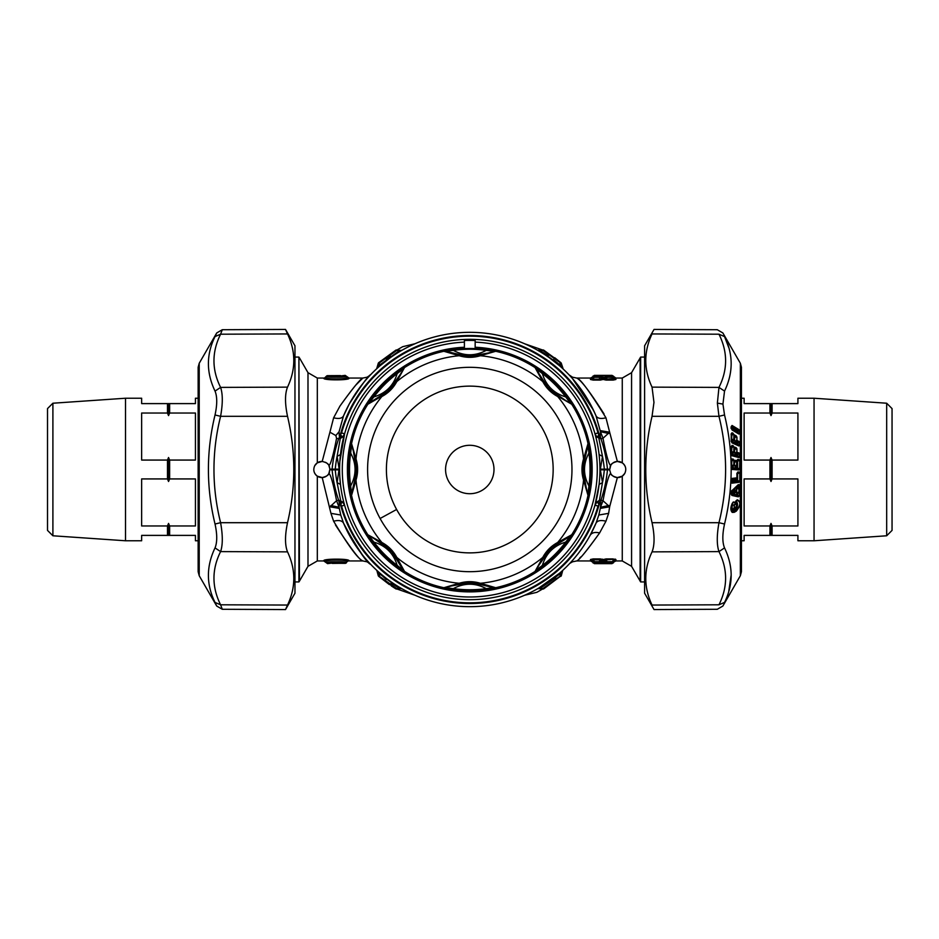<?xml version="1.0" encoding="UTF-8"?>
<svg xmlns="http://www.w3.org/2000/svg" width="939" height="939" viewBox="0 0 939 939"><rect width="100%" height="100%" fill="white"/><g stroke="black" fill="none" stroke-linecap="round" stroke-linejoin="round"><path stroke-width="1.41" d="M524.514 595.279L536.873 592.309L542.578 589.011M542.578 349.989L524.514 343.721M415.05 343.721L402.69 346.691L396.997 349.989M396.997 589.011L415.05 595.279M585.549 395.918L594.305 411.975A137.164 137.164 0 0 0 561.581 367.583M559.538 365.764A137.164 137.164 0 0 0 549.632 357.97L559.538 365.764L560.736 365.658L553.317 359.555M539.115 350.493L540.242 350.717L538.963 351.057C537.19 350.024 537.19 350.024 538.963 351.057C537.19 350.024 537.19 350.024 538.963 351.057L538.704 350.904A137.164 137.164 0 0 0 538.188 350.599M562.555 368.217L562.59 368.041A2.148 2.148 0 0 0 563.2 369.05L561.358 363.452L542.836 350.423L543.798 350.2A1.608 1.608 0 0 0 542.789 349.965L537.448 350.177A137.164 137.164 0 0 0 402.115 350.188L400.601 350.47M401.387 350.599A137.164 137.164 0 0 0 400.765 350.963M389.92 357.97L380.037 365.764L378.828 365.658L379.626 362.724L396.739 350.423L400.601 351.057C402.385 350.024 402.385 350.024 400.601 351.057C402.385 350.024 402.385 350.024 400.601 351.057A137.164 137.164 0 0 0 380.037 365.776M377.842 367.712A137.164 137.164 0 0 0 377.22 368.276L377.842 367.712M376.75 368.698L376.375 369.05A137.164 137.164 0 0 0 351.456 400.12L360.423 386.704M608.636 513.34L598.812 515.03L600.291 508.398L609.646 506.802L617.357 477.564L622.264 476.167L624.787 473.373A8.064 8.064 0 0 1 610.69 473.479C608.578 474.207 605.103 489.407 603.014 500.722L600.479 507.295L600.96 500.135L603.014 500.722L609.646 506.802L608.636 513.34L605.96 521.204C600.819 519.924 597.521 520.546 596.054 523.082A137.164 137.164 0 0 1 590.162 535.265L596.054 523.082A137.164 137.164 0 0 1 343.51 523.082C342.054 520.546 338.744 519.924 333.615 521.204C348.193 545.536 357.912 558.764 362.783 560.888C360.13 560.794 351.045 548.834 335.493 525.007M594.317 527.014L590.162 535.265C591.899 532.613 595.044 531.838 599.598 532.953C586.981 550.559 579.351 559.89 576.734 560.935C578.811 560.489 586.441 551.158 599.598 532.953L605.96 521.204M580.924 556.85L579.516 558.259M602.439 559.139L602.991 559.515L601.242 560.407L601.206 561.733L602.967 560.736L602.991 559.515L603.413 560.736L603.378 559.515L606.066 558.916L603.378 559.515L603.413 560.736L605.174 561.733L605.127 560.407L603.378 559.515M615.35 559.139L606.066 559.785L605.127 560.407L605.937 562.86L607.251 563.541L605.596 563.6M613.226 558.916L606.066 558.916L607.251 562.355L605.937 561.686L613.355 561.686L613.355 562.942L614.153 560.407L615.902 559.515L615.878 560.947L622.264 560.947L631.571 566.323L640.644 581.922L644.612 581.922M590.478 559.515L593.155 558.916L590.478 559.515L592.227 560.407L592.263 561.862L590.502 560.947L590.478 559.515M602.991 559.515L600.314 558.916L600.314 559.785L593.155 559.785L592.227 560.407L593.025 562.942L593.025 561.686A1.608 1.596 179.5 0 0 593.025 561.698L594.34 562.355L594.34 563.635L612.04 563.635L613.226 559.785L614.153 560.407L614.106 561.862L615.878 560.947M345.259 527.025C359.672 551.721 368.111 564.116 370.565 564.21C366.046 562.003 357.031 548.294 343.51 523.082L340.751 515.03L330.939 513.34L322.206 477.564L317.312 476.167C313.755 473.256 312.91 469.746 314.776 465.627L317.312 462.833L322.206 461.436L329.918 432.198L335.845 435.567L336.561 438.278L338.603 438.865L340.211 435.285A134.019 134.019 0 0 1 599.364 435.285L599.152 437.879L598.812 435.027L597.028 437.116L594.974 433.806L598.002 432.949L598.812 435.027L600.291 435.978L600.479 431.705L596.054 415.918L593.495 410.237L572.532 378.628M339.284 435.978L339.085 431.705L343.51 415.918A137.164 137.164 0 0 1 349.402 403.735C361.609 384.873 368.687 375.201 370.612 374.731C368.182 375.823 361.116 385.495 349.402 403.735A137.164 137.164 0 0 1 596.054 415.918L595.396 414.404M378.217 367.372L377.431 368.076M376.668 368.781L378.217 363.452L379.626 362.724L378.722 362.642L395.765 350.2L399.333 350.717L378.828 365.658L377.02 368.217M549.644 357.97L553.634 360.94M562.379 368.299L561.768 367.748M563.048 368.91L561.358 367.372M330.939 513.34L333.615 521.204M348.979 560.7C349.437 558.564 322.934 558.658 323.779 560.724L325.587 561.698C324.565 559.585 347.853 559.491 347.184 561.675L348.263 560.818M376.727 570.278L376.985 570.959A2.148 2.148 0 0 0 376.375 569.95M378.217 571.628L377.431 570.924M400.601 587.943L400.601 587.943C402.385 588.976 402.385 588.976 400.601 587.943C402.385 588.976 402.385 588.976 400.601 587.943L399.333 588.284L391.164 583.037M389.931 581.03L378.534 572.872M560.841 576.358L560.841 576.358A1.608 1.608 19.4 0 0 561.358 575.548L543.798 588.8A1.608 1.608 0 0 1 542.789 589.035L538.798 588.565L540.242 588.284L560.736 573.342L562.59 570.959L561.358 575.548L559.937 576.276L560.736 573.342L559.538 573.236L538.963 587.943C537.19 588.976 537.19 588.976 538.963 587.943C537.19 588.976 537.19 588.976 538.963 587.943L538.916 587.967M561.346 571.628L562.132 570.924M549.878 580.865L538.963 587.943L540.242 588.284L555.747 577.544M597.028 437.116L600.96 438.865L603.014 438.278L609.646 432.198L605.96 417.796C589.762 391.575 580.032 378.335 576.781 378.112C581.006 380.013 590.103 391.974 604.07 413.993M600.291 430.602L609.646 432.198L617.357 461.436L622.264 462.833C625.808 465.744 626.653 469.254 624.787 473.373M602.991 379.485L600.314 380.084L602.991 379.485L601.242 378.593L601.206 377.267L602.967 378.264L602.991 379.485L602.967 378.264L605.092 377.372L605.538 376.081L607.251 375.459L607.251 376.645A1.608 1.596 0.5 0 0 605.937 377.314L607.251 377.314L606.066 379.215L605.127 378.593L605.937 376.14L605.127 378.593L603.378 379.485L603.413 378.264L603.378 379.485L606.066 380.084L606.066 379.215L614.153 378.593L615.902 379.485L613.226 380.084L615.902 379.485L615.878 378.053L622.264 378.053L622.264 462.833M569.069 374.849L572.497 377.185L576.722 378.053L590.502 378.053L590.478 379.485L593.155 380.084L593.155 379.215L600.314 379.215L601.242 378.593L600.655 375.4M598.812 515.03L596.054 523.082L590.162 535.265A137.164 137.164 0 0 1 343.51 523.082L343.51 523.082M600.314 558.916L593.155 558.916L594.34 561.686L593.025 561.686M603.413 560.736L605.937 562.86L600.843 562.919L601.206 561.733L599.117 563.541L600.843 563.6L600.444 561.686L601.242 560.407L600.314 559.785L599.129 561.686L599.516 563.588M602.967 560.736L601.277 561.628M605.96 417.796C600.819 419.076 597.521 418.454 596.054 415.918A137.164 137.164 0 0 0 343.51 415.918C342.054 418.454 338.744 419.076 333.615 417.796L329.918 432.198M356.045 384.873L362.841 378.053L367.032 377.208L370.083 375.283M339.965 406.047C353.134 387.842 360.752 378.511 362.83 378.065C360.212 379.11 352.594 388.441 339.965 406.047L333.615 417.796M390.647 356.327L386.305 359.508M399.333 350.717L400.765 350.435L396.786 349.965A1.608 1.608 0 0 0 395.765 350.2M542.789 350.435L540.242 350.717L548.282 355.881M562.59 368.041L560.736 365.658L540.242 350.717M323.779 378.3C323.321 380.436 349.836 380.342 348.979 378.276L347.184 377.302C348.193 379.415 324.906 379.509 325.587 377.325L324.424 378.171M347.219 561.604L345.141 563.341A1.608 1.608 0 0 0 346.432 562.707L346.479 562.614C345.74 561.346 325.727 561.534 326.22 562.684L327.57 563.412C326.96 562.25 344.672 562.05 345.141 563.341A1.608 1.608 0 0 0 346.432 562.707L346.35 562.778M600.291 503.022L599.364 503.715A134.019 134.019 0 0 1 340.211 503.715L340.411 501.121L340.763 503.973L342.535 501.884L344.601 505.194L341.561 506.051L340.763 503.973L339.284 503.022L339.085 507.295L340.751 515.03M386.258 579.457L376.985 570.959L378.217 575.548L396.739 588.577L399.333 588.284L378.828 573.342L379.156 574.539M399.333 588.284L402.103 588.812M400.624 588.53L396.786 589.035A1.608 1.608 0 0 1 395.765 588.8L396.739 588.577L395.765 588.8L391.352 585.948M560.818 573.213L559.538 573.236M608.672 433.513L600.479 431.705L603.014 438.278C605.092 449.57 608.578 464.793 610.69 465.521C610.996 463.843 613.226 462.481 617.357 461.436M617.357 477.564C613.226 476.519 611.007 475.157 610.69 473.479L609.646 469.84L610.69 465.521A8.064 8.064 0 0 1 625.491 467.34M614.106 377.138L614.153 378.593L613.355 376.058L613.355 377.314A1.608 1.596 -0.5 0 0 613.343 377.302L612.04 376.645L612.028 375.365L615.878 378.053M606.066 380.084L613.226 380.084L612.04 377.314L613.355 377.314M603.413 378.264L605.092 377.372M593.155 380.084L600.314 380.084L599.129 377.314L600.444 377.314L599.129 376.645L599.117 375.459L602.967 378.264M590.478 379.485L592.227 378.593L593.155 379.215L594.34 376.645L599.129 376.645L599.129 377.314L593.025 377.314L592.227 378.593L592.263 377.138L590.502 378.053M609.963 467.246A8.064 8.064 0 0 1 610.573 465.732M608.672 505.487L600.479 507.295L600.291 508.398M601.641 561.733L605.092 561.628M600.444 561.686L594.34 561.686L594.34 562.355L599.129 562.355A1.608 1.596 -179.5 0 0 600.444 561.686M609.646 469.16L607.463 469.16A107.586 82.409 90 0 0 600.96 438.865L600.291 435.978M378.722 362.642L378.722 362.642A1.608 1.608 8.9 0 0 378.217 363.452L379.626 362.724M542.836 350.423L543.798 350.2L560.841 362.642A1.608 1.608 0 0 1 561.358 363.452A1.608 1.608 0 0 0 560.841 362.642A1.608 1.608 160.6 0 1 561.358 363.452L559.937 362.724L560.736 365.658L559.937 362.724A1.608 0.786 -49.6 0 1 560.841 362.642L554.749 357.736M342.535 501.884L338.603 500.135L336.561 500.722L329.918 506.802L339.284 508.398M330.892 505.487L339.085 507.295L336.561 500.722C334.472 489.43 330.998 474.207 328.873 473.479C328.568 475.157 326.349 476.519 322.206 477.564M336.561 438.278C334.472 449.593 330.998 464.793 328.873 465.521L329.918 469.16L328.873 473.479A8.064 8.064 0 0 1 314.084 471.66M329.601 467.246A8.064 8.064 0 0 0 328.873 465.509C328.568 463.843 326.338 462.481 322.206 461.436A8.064 8.064 0 0 0 314.776 465.627M335.845 435.567L339.085 431.705M325.457 462.281A8.064 8.064 0 0 1 328.075 464.371M329.601 471.754A8.064 8.064 0 0 1 328.99 473.268M325.54 377.396L327.617 375.659A1.608 1.608 0 0 0 326.326 376.293L326.279 376.386C327.018 377.654 347.031 377.466 346.538 376.316L345.188 375.588C345.798 376.75 328.087 376.95 327.617 375.659A1.608 1.608 0 0 0 326.326 376.293L324.495 378.182M329.918 469.84L332.101 469.84A107.586 82.409 -90 0 0 338.603 500.135L339.284 503.022M395.765 588.8L378.722 576.358A1.608 1.608 0 0 1 378.217 575.548L379.626 576.276A1.608 0.786 130.4 0 1 378.722 576.358L389.321 584.551M378.828 573.342L379.626 576.276M540.277 588.284L542.836 588.577A1.608 0.845 58.2 0 0 543.798 588.8L543.798 588.8A1.608 0.845 -121.8 0 1 542.836 588.577L559.937 576.276M604.728 377.267L601.277 377.372M593.025 377.314L593.025 376.058L593.025 377.314A1.608 1.596 0.5 0 1 594.34 376.645L594.34 375.365L612.04 375.365M631.571 566.323L631.571 372.677L640.644 357.078L640.644 581.922M609.646 469.84L607.463 469.84A107.586 82.409 -90 0 1 600.96 500.135L599.282 500.557L599.364 503.715L598.002 506.051A133.326 133.326 0 0 1 341.561 506.051M613.355 561.686A1.608 1.596 -179.5 0 1 612.04 562.355L607.251 562.355L607.251 563.541M604.728 561.733L605.538 563.6L600.843 563.6M329.918 469.16L332.101 469.16A107.586 82.409 90 0 1 338.603 438.865L340.294 438.443L340.211 435.285L341.561 432.949A133.326 133.326 0 0 1 598.002 432.949M598.847 438.243L602.474 456.354L599.105 454.593L599.704 461.425M298.919 581.922L298.919 357.078L299.447 581.124L298.919 581.922L294.963 581.922M326.408 376.222L324.378 378.182M333.145 562.461L327.993 563.177M338.956 562.578L340.939 563.341L338.956 562.578M333.627 562.684L332.277 563.412L340.247 563.306M340.716 500.757L337.089 482.646L340.47 484.407L340.223 482.177M601.641 377.267L600.843 376.081L606.876 375.412M598.847 500.757L597.028 501.884L598.812 503.973L602.474 482.646L599.105 484.407L594.974 505.194L598.002 506.051M597.028 501.884L594.974 505.194M339.683 465.098L337.089 482.646A107.586 82.409 -90 0 1 335.235 469.84L332.101 469.84A2.688 2.066 90 0 1 332.101 469.16L339.19 469.16L337.089 456.354L340.294 438.443L342.535 437.116L344.601 433.806L341.561 432.949M340.716 438.243L340.763 435.027L342.535 437.116M599.88 465.098L600.385 469.16L602.474 456.354A107.586 82.409 90 0 1 604.329 469.16L600.385 469.16L599.88 473.902M599.704 477.575L599.105 484.407M355.541 407.092A130.181 130.181 0 0 1 584.023 407.092A130.181 130.181 0 0 1 469.782 599.681A130.181 130.181 0 0 1 355.541 407.092M339.613 376.539L344.766 375.823M333.815 376.422L331.819 375.659L333.815 376.422M339.132 376.316L340.481 375.588L327.617 375.659L339.883 375.729L339.12 376.339L339.883 375.729M344.601 433.806L339.859 461.425M339.613 468.995L339.613 469.911M340.47 454.593L337.089 456.354A107.586 82.409 90 0 0 335.235 469.16A2.688 2.066 90 0 0 335.235 469.84L339.19 469.84L339.683 473.913M339.859 477.599L340.47 484.407M600.843 375.4L605.538 375.4M600.385 469.84L602.474 482.646A107.586 82.409 -90 0 0 604.329 469.84L600.385 469.84M475.157 342.125A127.481 127.481 0 0 1 530.899 581.382A127.481 127.481 0 0 1 357.9 530.617A127.481 127.481 0 0 1 464.406 342.125M740.355 575.736L722.854 606.054L717.29 609.282L654.037 609.564L644.612 593.225L644.612 345.775L654.037 329.436L717.29 329.718L722.854 332.946L740.355 363.264L741.434 367.29L741.434 571.71L740.355 575.736L740.355 363.264M464.406 347.242A122.375 122.375 0 0 0 362.384 528.176A122.375 122.375 0 0 0 528.457 576.898A122.375 122.375 0 0 0 475.157 347.242M216.721 606.054L222.285 609.282L220.595 604.798L215.031 602.427L216.721 606.054L199.221 575.736L199.221 363.264L216.721 332.946L222.285 329.718L285.526 329.436L294.963 345.775L294.963 593.225L285.526 609.564L287.522 605.056C295.879 587.356 295.879 569.621 287.522 551.862C284.857 545.136 284.857 535.418 287.522 522.694C295.879 487.235 295.879 451.765 287.522 416.306C284.857 403.582 284.857 393.864 287.522 387.138C295.879 369.379 295.879 351.644 287.522 333.944L285.597 329.601M718.969 334.202C727.807 351.961 727.807 369.696 718.969 387.396L717.373 403.101L718.969 416.306L652.042 416.306L653.967 402.408L652.042 387.138C643.696 369.379 643.696 351.644 652.042 333.944C654.718 327.934 654.718 327.934 652.042 333.944L718.969 334.202C716.715 328.216 716.715 328.216 718.969 334.202C716.715 328.216 716.715 328.216 718.969 334.202L724.532 336.573C722.279 331.725 722.279 331.725 724.532 336.573C733.371 354.461 733.371 372.63 724.532 391.094L718.969 387.396L652.042 387.138M717.373 403.101L722.936 404.099L724.532 414.979L718.969 416.306C727.807 451.788 727.807 487.247 718.969 522.694C716.715 535.324 716.715 544.96 718.969 551.604C727.807 569.304 727.807 587.039 718.969 604.798C716.715 610.784 716.715 610.784 718.969 604.798C716.715 610.784 716.715 610.784 718.969 604.798L652.042 605.056C654.718 611.066 654.718 611.066 652.042 605.056C643.696 587.356 643.696 569.621 652.042 551.862C654.718 545.136 654.718 535.418 652.042 522.694C643.696 487.235 643.696 451.765 652.042 416.306M464.406 348.322A121.295 121.295 0 0 0 363.334 527.659A121.295 121.295 0 0 0 527.941 575.947A121.295 121.295 0 0 0 475.157 348.322M222.191 609.059L220.595 604.798L287.522 605.056M215.031 547.907C217.285 542.366 217.285 534.408 215.031 524.021L220.595 522.694C222.848 535.324 222.848 544.96 220.595 551.604L215.031 547.907C206.204 566.37 206.204 584.539 215.031 602.427M215.031 414.979C217.285 404.592 217.285 396.634 215.031 391.094L220.595 387.396C222.848 394.04 222.848 403.676 220.595 416.306L215.031 414.979C206.204 451.319 206.204 487.67 215.031 524.021M222.191 329.941L220.595 334.202L215.031 336.573C206.204 354.461 206.204 372.63 215.031 391.094M728.687 347.407L724.532 336.573M722.936 404.099L724.532 391.094M652.042 522.694L718.969 522.694L724.532 524.021C733.371 487.693 733.371 451.342 724.532 414.979M652.042 551.862L718.969 551.604L724.532 547.907C722.279 542.366 722.279 534.408 724.532 524.021M718.969 604.798L724.532 602.427C722.279 607.275 722.279 607.275 724.532 602.427C733.371 584.539 733.371 566.37 724.532 547.907M728.781 591.265L731.105 575.384M216.639 333.134L215.031 336.573M739.815 442.75L738.7 441.999L738.934 441.377L739.815 442.75L739.768 445.391L738.829 445.955L732.033 442.856L731.176 441.248L731.27 433.572L734.063 434.616L732.033 432.726L731.176 434.064M738.934 441.377L736.962 440.485L736.939 436.999L734.92 435.109L734.087 436.283L734.063 434.616M739.815 454.112L738.7 453.49L738.934 452.88L739.815 454.112L739.768 456.812L738.829 457.563L732.033 455.72L731.176 454.124L731.152 447.128L732.033 445.344L731.176 446.764M738.934 452.88L736.962 452.34L736.939 448.772L736.012 447.527L734.92 447.222L734.087 448.596L734.063 446.894L732.033 445.344M734.92 460.286L734.052 461.788L734.92 460.286L736.904 461.166L737.749 459.382L739.768 460.556L739.768 469.019L738.829 469.958L732.033 469.441L731.176 467.892L731.176 460.45L732.033 458.948L731.176 460.45L731.798 459.582L734.063 460.11L732.033 458.948M736.012 460.368L734.052 461.788L734.063 460.11M739.815 431.083L739.815 433.654L738.899 434.064L732.044 429.945L731.129 427.057L732.044 425.473L731.164 426.74L731.798 426.095L731.164 426.74L739.815 431.083L738.899 429.593L732.044 425.473M732.033 483.162L738.829 482.341L739.768 481.226L739.768 472.775L737.749 472L736.974 473.338L736.915 477.834L732.091 478.421L731.293 479.794L732.033 483.162L731.375 482.059L737.596 481.308L737.596 480.463L731.07 481.226M739.732 484.77L738.066 485.217L738.3 484.618L731.645 490.98L738.3 484.618L739.732 484.77L739.791 487.611L738.829 489.172L739.732 495.733L738.3 496.837L731.88 495.428L731.176 492.13L731.88 490.393L731.246 491.578M732.256 512.401C730.413 510.452 730.413 507.447 732.256 503.374L733.242 502.025C735.624 501.837 735.93 503.116 734.181 505.851L734.31 507.799L733.3 508.868L736.669 506.321L736.129 507.189L736.669 504.619L736 504.431L736 500.827L737.268 499.794C741.258 501.532 740.918 505.323 736.27 511.18L734.228 512.318L732.021 511.591L732.256 512.401L734.228 512.318M738.829 445.955L731.176 441.248L732.033 442.856M731.07 441.189L737.596 444.124L737.608 443.185L739.568 442.68L739.533 445.321L737.596 444.769L737.596 444.124L739.768 445.391M731.798 442.292L737.596 444.769L737.608 442.281L738.7 441.999L736.728 441.095L736.939 436.999M736.962 440.485L734.768 440.919L737.608 442.281A1.08 0.904 -65.5 0 0 737.303 443.091L735.319 442.187L736.962 440.485M736.012 435.602L736.704 436.928L734.756 437.421L734.451 440.825L735.319 442.187M734.92 435.109L734.052 436.447L734.674 435.743L734.052 436.447L735.777 436.236L734.251 436.259A1.08 0.904 -65.5 0 0 734.216 436.306L734.192 436.494A0.81 0.81 0 0 0 734.192 436.494L734.134 439.311A0.81 0.81 0 0 1 733.958 439.816L733.899 439.745M734.087 436.283L733.829 434.557L731.892 435.039L731.598 439.522L733.054 441.154L733.829 440.356M733.124 433.219L732.889 433.865L732.033 432.726M739.768 456.812L731.798 455.122L731.176 454.124L731.798 455.122L737.596 456.413L738.829 457.563M732.033 455.72L731.798 455.122M736.939 448.772L736.728 452.962L736.728 452.305L734.768 452.974L738.7 453.49L735.636 453.326L735.319 454.136L737.303 454.676L739.568 454.065L739.533 456.765L737.596 455.697L737.608 453.866A1.08 0.916 -74.7 0 0 737.303 454.676L737.279 455.638L731.07 453.936M736.012 447.527L736.704 448.736L734.756 449.382L734.451 452.915L735.319 454.136M734.92 447.222L734.052 448.654L734.674 447.856L734.756 448.502L735.777 448.161L734.674 447.856M734.087 448.596L734.063 446.894M733.124 445.638L733.829 446.858L731.892 447.504L731.598 452.129L733.054 453.514L733.899 451.917M732.889 446.283L731.375 446.483L732.889 446.283M739.768 469.019L731.798 468.831L731.176 467.892L731.798 468.831L737.596 468.854L738.829 469.958M732.033 469.441L731.798 468.831M739.768 460.556L739.533 468.995L737.596 468.068L737.596 460.521A1.08 0.927 -85.6 0 0 737.279 461.354L737.279 468.045L731.07 467.575M738.829 459.464L736.892 460.885M736.775 461.307L739.533 460.544L737.092 460.486L737.749 459.382M736.704 461.272L734.756 462.258L734.756 461.425L736.904 461.166M733.934 462.211L734.439 462.246A1.08 0.927 -85.6 0 1 734.756 461.425L733.852 461.824L733.829 460.11L731.892 460.92L731.598 465.65L733.054 466.753L733.899 464.958M733.124 459.03L731.798 459.582M738.899 434.064L731.164 428.325M732.044 429.945L737.631 432.257L738.664 433.536L739.58 433.56L737.631 432.257L737.631 431.353L739.58 430.989L739.815 433.654M738.899 429.593L738.664 430.215L731.798 426.095L731.364 426.646A1.08 0.869 -59 0 0 731.317 426.705M738.829 482.341L738.594 481.707L731.798 482.54L731.176 481.684L731.798 482.54M739.768 481.226L739.768 472.775M736.775 473.855L737.279 473.784A1.08 0.927 -96.9 0 1 737.596 472.986L737.279 480.475L738.594 481.707L739.533 481.238L737.596 480.463L737.596 473.761L739.533 472.798L737.514 472.61L736.892 473.561L738.829 471.871M737.749 472L737.514 472.61M732.091 478.421L731.399 479.489L736.223 478.902L735.906 479.676L736.669 478.503M736.822 478.045L736.223 478.902L736.915 477.834L731.857 479.019L731.199 479.993M738.3 496.837L738.066 496.097L731.246 494.266M731.88 495.428L731.411 494.501L738.066 496.097L739.732 495.733M739.791 492.893L739.498 495.769L737.573 494.818L737.596 493.245A1.08 0.939 -77.6 0 0 737.279 493.891L737.268 494.876L731.094 493.538M739.286 492.083L736.646 492.928L739.556 492.94L736.833 493.797L738.829 491.989L739.498 484.829L736.833 487.775L737.138 488.421L737.596 487.294L739.791 487.611M736.329 492.987L736.329 488.926L738.594 488.679L736.646 488.855L736.833 493.797M739.286 488.761L737.596 488.01L737.573 485.592M738.171 485.123L731.716 490.921L731.504 494.618M737.268 499.794L737.021 500.311C741.012 501.849 740.683 505.264 736.035 510.546L733.981 511.685L731.117 509.865M736.27 511.18L735.331 510.182C738.042 506.227 738.254 503.163 735.965 501.003L735.765 501.262M736.493 504.572L735.53 502.635M736.434 506.72L734.075 508.328L734.181 505.851M733.171 502.424L732.256 503.668L731.904 511.52L735.331 510.182L735.014 509.349C737.737 506.051 737.937 503.492 735.648 501.672M732.021 503.809L733.007 502.553C735.39 502.177 735.695 503.116 733.946 505.382L732.807 504.947L732.666 502.788M733.934 437.104L734.756 437.421L734.756 436.494A1.08 0.904 -65.5 0 0 734.439 437.328L734.451 440.825M733.852 436.212L733.793 439.135L731.915 439.616L732.784 440.074L732.467 440.896M731.07 434.722L731.892 435.039L731.892 434.111A1.08 0.904 -65.5 0 0 731.575 434.957L731.598 439.522M737.596 456.413L737.279 455.638L737.596 456.413M733.934 449.194L734.756 449.382L734.756 448.502A1.08 0.916 -74.8 0 0 734.439 449.335L734.451 452.915M733.852 448.549L733.793 451.542L731.915 452.187L732.784 452.551L732.467 453.361M731.07 447.316L731.892 447.504L731.892 446.612A1.08 0.916 -74.8 0 0 731.575 447.457L731.598 452.129M737.596 468.854L737.279 468.045L737.596 468.854M733.852 461.824L733.793 464.864L731.915 465.662L732.784 465.908L732.467 466.706M731.07 460.873L731.892 460.92L731.892 460.087A1.08 0.927 -85.6 0 0 731.575 460.908L731.598 465.65M731.047 427.468L737.315 431.236L737.631 430.414A1.08 0.869 -59 0 0 737.315 431.236L737.315 432.14L731.047 428.384M737.573 495.851L737.573 494.818L737.573 495.851M735.037 508.433L732.983 509.56C730.953 509.349 730.788 507.6 732.49 504.313L732.35 503.504M736.786 504.196L735.601 502.635M735.343 507.741L736.681 506.579L736.434 503.832M732.983 509.56L733.3 508.868C731.27 508.879 731.105 507.576 732.807 504.947L732.49 504.313M464.406 348.592L464.406 340.517A129.101 129.101 0 0 1 475.157 340.517L475.157 348.592M732.878 492.635L732.878 491.602M733.723 439.968L732.784 440.074L733.969 439.429L733.054 441.154M733.054 453.514L733.946 451.999L732.784 452.551L733.793 451.542L733.829 452.551M736.763 465.181L735.906 466.976L734.451 465.861L734.439 462.246L734.451 465.861M736.634 461.472L736.646 465.075L734.768 465.885L735.636 466.131L735.319 466.929M733.054 466.753L733.793 464.864M731.082 480.263L735.906 479.676M731.094 491.895L737.268 486.379A1.08 0.822 -132 0 1 737.303 485.909M736.329 488.926L736.833 487.775M735.577 491.989L735.554 490.346L734.627 489.747L733.77 490.51L733.77 493.128L733.77 490.51M734.627 493.315L735.566 491.836L734.627 493.315L733.77 493.128M732.972 510.476L735.014 509.349M733.359 440.344L733.946 439.698M733.359 452.704L733.946 451.999M736.223 466.167L735.906 466.976M736.646 465.697L736.646 465.075M734.944 492.658L734.075 492.47L735.566 491.836L734.944 492.658M735.566 491.836L735.554 490.346M734.627 489.747L735.566 490.944L734.944 490.381L734.075 491.156L735.26 490.909L734.944 490.381M363.569 527.53A121.037 121.037 0 0 0 527.812 575.713A121.037 121.037 0 0 0 575.994 411.47A121.037 121.037 0 0 0 411.763 363.287A121.037 121.037 0 0 0 363.569 527.53M587.884 495.029L583.553 480.087C581.429 473.021 581.429 465.967 583.553 458.913L587.884 443.971L589.633 452.95L588.917 453.044C583.037 464.019 583.037 474.981 588.917 485.956C588.389 490.827 587.931 492.729 587.532 491.672L587.884 495.029L589.633 486.05L588.917 485.956A120.262 120.262 0 0 0 588.917 453.044C588.401 448.173 587.931 446.271 587.532 447.328L587.884 443.971M368.217 534.96L381.856 542.46C388.347 545.946 393.335 550.935 396.821 557.426L404.322 571.065L396.739 565.947L397.174 565.384C393.582 553.458 385.823 545.7 373.91 542.108C370.835 538.293 369.813 536.615 370.846 537.085L368.217 534.96L373.335 542.542L373.91 542.108A120.262 120.262 0 0 0 397.174 565.384C400.988 568.447 402.667 569.468 402.209 568.435L404.322 571.065M444.253 587.603L459.206 583.272C466.26 581.135 473.315 581.135 480.369 583.272L495.311 587.603L486.343 589.352L486.238 588.636C475.275 582.755 464.3 582.755 453.326 588.636C448.455 588.107 446.553 587.65 447.61 587.251L444.253 587.603L453.232 589.352L453.326 588.636A120.262 120.262 0 0 0 486.238 588.636C491.109 588.107 493.01 587.65 491.954 587.251L495.311 587.603M535.242 571.065L542.754 557.426C546.228 550.935 551.216 545.946 557.719 542.46L571.346 534.96L566.24 542.542L565.665 542.108C553.74 545.7 545.993 553.458 542.39 565.384C538.575 568.447 536.897 569.468 537.366 568.435L535.242 571.065L542.824 565.947L542.39 565.384A120.262 120.262 0 0 0 565.665 542.108C568.729 538.293 569.75 536.615 568.717 537.085L571.346 534.96M495.311 351.397L480.369 355.728C473.315 357.865 466.26 357.865 459.206 355.728L444.253 351.397L453.232 349.648L453.326 350.364C464.3 356.245 475.263 356.245 486.238 350.364C491.109 350.893 493.01 351.35 491.954 351.749L495.311 351.397L486.343 349.648L486.238 350.364A120.262 120.262 0 0 0 453.326 350.364C448.466 350.893 446.553 351.35 447.61 351.749L444.253 351.397M404.322 367.935L396.821 381.574C393.335 388.065 388.347 393.054 381.856 396.54A114.265 114.265 0 0 0 356.01 458.913C358.146 465.979 358.146 473.033 356.01 480.087A114.265 114.265 0 0 0 381.856 542.46L382.866 543.446C387.877 547.085 392.197 551.416 395.835 556.416L396.821 557.426A114.265 114.265 0 0 0 459.206 583.272L480.369 583.272A114.265 114.265 0 0 0 542.754 557.426L543.728 556.416C547.367 551.404 551.698 547.085 556.698 543.446L557.719 542.46A114.265 114.265 0 0 0 583.553 480.087L583.553 458.913A114.265 114.265 0 0 0 557.719 396.54C551.216 393.054 546.228 388.065 542.754 381.574L535.242 367.935L542.824 373.053L542.39 373.616C545.982 385.542 553.74 393.3 565.665 396.892C568.729 400.707 569.75 402.385 568.717 401.915L571.346 404.04L556.698 395.554C551.698 391.915 547.367 387.584 543.728 382.584L542.754 381.574A114.265 114.265 0 0 0 480.369 355.728L459.206 355.728A114.265 114.265 0 0 0 396.821 381.574L395.835 382.584C392.197 387.596 387.877 391.915 382.866 395.554L368.229 404.04L373.335 396.458L373.91 396.892C385.823 393.3 393.582 385.542 397.174 373.616C400.988 370.553 402.667 369.532 402.209 370.565L404.322 367.935L396.739 373.053L397.174 373.616A120.262 120.262 0 0 0 373.91 396.892C370.835 400.707 369.813 402.385 370.846 401.915L368.229 404.04M351.679 443.971L356.01 458.913L356.01 480.087L351.679 495.029L349.93 486.05L350.646 485.956C356.527 474.981 356.527 464.019 350.646 453.044C351.174 448.173 351.632 446.271 352.043 447.328L351.679 443.971L349.93 452.95L350.646 453.044A120.262 120.262 0 0 0 350.646 485.956C351.174 490.827 351.632 492.729 352.043 491.672L351.679 495.029M543.728 382.584L537.366 370.565C536.897 369.532 538.575 370.553 542.39 373.616A120.262 120.262 0 0 1 565.665 396.892L566.24 396.458L571.346 404.04M556.698 543.446L568.717 537.085L550.735 548.329L538.387 565.924M537.977 566.898L543.728 556.416M478.96 583.248L491.954 587.251L471.296 582.485L450.11 586.194M449.135 586.582L460.615 583.248M395.835 556.416L402.209 568.435L390.964 550.465L373.358 538.106M372.384 537.683L382.866 543.446M583.53 460.333L587.532 447.328L582.767 467.986L586.476 489.172M586.875 490.146L583.53 478.667M566.205 400.894L548.611 388.535L535.242 367.935M567.179 401.317L556.698 395.554M353.099 449.828L356.797 471.014L352.043 491.672L356.034 478.667M352.7 448.854L356.034 460.333M401.188 373.076L388.828 390.671L370.846 401.915L382.866 395.554M401.599 372.102L395.835 382.584M460.615 355.752L447.68 351.785M490.44 352.418L478.96 355.752M396.61 509.478A83.383 83.383 0 0 0 509.76 542.672A83.383 83.383 0 0 0 542.953 429.522A83.383 83.383 0 0 0 429.816 396.328A83.383 83.383 0 0 0 396.61 509.478L380.107 518.492A102.175 102.175 0 0 0 518.774 559.174A102.175 102.175 0 0 0 559.456 420.508A102.175 102.175 0 0 0 420.801 379.826A102.175 102.175 0 0 0 380.107 518.492M554.55 545.054L545.054 554.62M476.296 582.861L462.821 582.919M394.227 554.268L384.661 544.773M583.142 462.986L583.201 476.46M545.336 384.732L554.902 394.227M356.421 476.014L356.374 462.54M385.025 393.946L394.509 384.38M463.267 356.139L476.742 356.081M448.537 481.108A24.203 24.203 0 0 0 481.39 490.745A24.203 24.203 0 0 0 491.027 457.892A24.203 24.203 0 0 0 458.173 448.255A24.203 24.203 0 0 0 448.537 481.108M198.141 540.77L195.441 540.77L195.441 535.394L169.63 535.394L169.63 525.969L195.441 525.969L195.441 478.925L169.63 478.925L169.63 460.075L195.441 460.075L195.441 413.031L169.63 413.031L169.63 403.606L195.441 403.606L195.441 398.23L198.141 398.23M167.471 403.606L141.648 403.606L141.648 398.23L125.521 398.23L125.521 540.77L141.648 540.77L141.648 535.394L167.471 535.394L167.471 525.969L141.648 525.969L141.648 478.925L167.471 478.925L167.471 460.075L141.648 460.075L141.648 413.031L167.471 413.031L167.471 403.606L169.63 403.606M168.55 403.606L168.55 415.59L169.63 413.031M168.55 415.59L167.471 413.031M169.63 460.075L168.55 457.516L167.471 460.075M168.55 457.516L168.55 481.484L169.63 478.925M168.55 481.484L167.471 478.925M169.63 525.969L168.55 523.41L167.471 525.969M168.55 523.41L168.55 535.394L169.63 535.394M168.55 535.394L167.471 535.394M52.901 535.782L47.513 530.406L47.513 408.594L52.901 403.218L52.901 535.782L125.521 540.77M47.513 416.188L47.513 522.812M741.434 556.639L741.434 511.274M741.434 398.23L744.122 398.23L744.122 403.606L769.945 403.606L769.945 413.031L744.122 413.031L744.122 460.075L769.945 460.075L769.945 478.925L744.122 478.925L744.122 525.969L769.945 525.969L769.945 535.394L744.122 535.394L744.122 540.77L741.434 540.77M772.093 535.394L797.915 535.394L797.915 540.77L814.054 540.77L814.054 398.23L797.915 398.23L797.915 403.606L772.093 403.606L772.093 413.031L797.915 413.031L797.915 460.075L772.093 460.075L772.093 478.925L797.915 478.925L797.915 525.969L772.093 525.969L772.093 535.394L769.945 535.394M771.013 535.394L771.013 523.41L769.945 525.969M771.013 523.41L772.093 525.969M769.945 478.925L771.013 481.484L772.093 478.925M771.013 481.484L771.013 457.516L769.945 460.075M771.013 457.516L772.093 460.075M769.945 413.031L771.013 415.59L772.093 413.031M771.013 415.59L771.013 403.606L769.945 403.606M771.013 403.606L772.093 403.606M886.674 403.218L892.05 408.594L892.05 530.406L886.674 535.782L886.674 403.218L814.054 398.23M622.264 476.167L622.264 560.947M317.312 476.167L317.312 560.947L323.779 560.947L327.57 563.635L333.627 562.895M317.312 462.833L317.312 378.053L307.992 372.677L307.992 566.323L317.312 560.947M640.116 357.876L640.116 581.124M326.22 562.684L325.587 561.698M612.04 377.314L607.251 377.314L607.251 376.645L612.04 376.645L612.04 377.314M607.463 469.16A2.688 2.066 90 0 1 607.463 469.84L604.329 469.84A2.688 2.066 90 0 0 604.329 469.16L607.463 469.16M346.538 376.316L347.184 377.302M345.141 563.353L332.876 563.271L333.638 562.661L332.876 563.271M378.722 576.358A1.608 1.608 0 0 1 378.217 575.548M220.595 604.798C211.756 587.039 211.756 569.304 220.595 551.604L287.522 551.862M287.522 416.306L220.595 416.306C211.756 451.765 211.756 487.224 220.595 522.694L287.522 522.694M287.522 333.944L220.595 334.202C211.756 351.961 211.756 369.696 220.595 387.396L287.522 387.138M736.364 506.661L734.31 507.799M736.915 477.834L736.681 478.432M735.448 491.919L735.507 492.095A1.08 1.08 0 0 0 735.566 490.886L735.26 492.224M589.633 486.05A120.99 120.99 0 0 0 589.633 452.95M373.335 542.542A120.99 120.99 0 0 0 396.739 565.947M453.232 589.352A120.99 120.99 0 0 0 486.343 589.352M542.824 565.947A120.99 120.99 0 0 0 566.24 542.542M486.343 349.648A120.99 120.99 0 0 0 453.232 349.648M396.739 373.053A120.99 120.99 0 0 0 373.335 396.458M349.93 452.95A120.99 120.99 0 0 0 349.93 486.05M566.24 396.458A120.99 120.99 0 0 0 542.824 373.053M569.773 563.4L572.544 561.792L576.722 560.947L590.502 560.947M348.017 560.947L362.841 560.947L367.067 561.815L370.424 564.069M590.162 535.265L593.354 529.056M317.312 378.053L324.753 378.053M339.132 376.105L345.188 375.365L348.979 378.053L362.841 378.053M538.798 588.565L537.46 588.812M622.264 378.053L631.571 372.677M612.028 563.635L614.106 561.862M594.34 563.635L592.263 561.862M343.51 415.918L349.402 403.735M307.992 566.323L299.447 581.124M594.34 375.365L592.263 377.138M307.992 372.677L299.447 357.876M339.061 563.154L338.204 563.095M337.829 563.071L336.139 563.036M335.446 563.048L333.392 563.189M333.709 375.846L334.554 375.905M334.93 375.929L336.62 375.964M337.312 375.952L338.24 375.905M338.263 375.905L339.366 375.811M331.819 375.647L327.617 375.647M640.644 357.078L644.612 357.078M294.963 357.078L298.919 357.078M222.285 609.282L285.526 609.564M731.716 442.246L731.481 433.501M733.711 452.234L733.946 452.175A0.81 0.81 0 0 0 734.134 451.647L734.181 448.807A0.81 0.81 0 0 0 734.192 448.76L734.404 447.997M731.258 454.652L731.528 446.107M736.563 465.591L736.786 465.65A0.81 0.81 0 0 0 736.986 465.11L736.998 461.366A0.81 0.81 0 0 0 737.009 461.26L737.279 460.133M733.711 465.38L733.922 465.427A0.81 0.81 0 0 0 734.134 464.887L734.181 462A0.81 0.81 0 0 0 734.192 461.953L734.451 461.026M731.223 468.303L731.199 460.11M731.774 429.393L731.434 426.236M736.364 478.82L736.798 478.374A0.81 0.81 0 0 0 737.009 477.963L737.326 472.716M731.246 479.559L731.563 482.411M736.458 500.569L735.765 503.656M199.221 363.264L198.141 367.29L198.141 571.71L199.221 575.736M489.454 352.806L468.279 356.515L447.61 351.749M52.901 403.218L125.521 398.23M886.674 535.782L814.054 540.77"/></g></svg>
